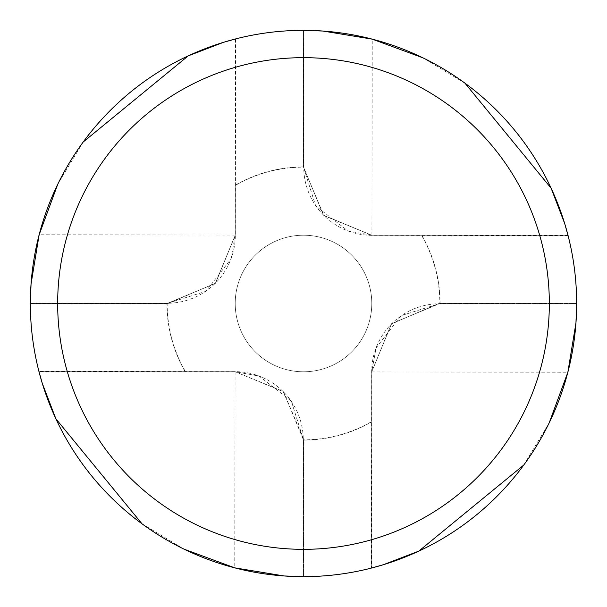 <?xml version="1.0" encoding="UTF-8"?>
<svg xmlns="http://www.w3.org/2000/svg" width="607" height="607" viewBox="0 0 607 607"><rect width="100%" height="100%" fill="white"/><g stroke="black" fill="none" stroke-linecap="round" stroke-linejoin="round"><path stroke-width="0.46" stroke-dasharray="3.04 2.28" d="M303.5 235.213A68.288 68.288 0 0 1 371.788 303.5A68.288 68.288 0 0 1 303.5 371.788A68.288 68.288 0 0 1 235.213 303.5A68.288 68.288 0 0 1 303.5 235.213A68.288 68.288 0 0 1 371.788 303.5A68.288 68.288 0 0 1 303.5 371.788A68.288 68.288 0 0 1 235.213 303.5A68.288 68.288 0 0 1 303.5 235.213M303.5 438.929L283.439 391.705L235.243 371.765L185.469 371.757L235.243 371.765L283.097 391.356L303.5 438.929M371.757 421.531L371.765 371.757L371.757 421.531A136.347 136.347 0 0 1 303.508 439.847M371.757 421.797L371.727 567.993L371.772 371.734L376.037 347.993L401.075 315.686L440.075 303.462L576.65 303.492L438.929 303.5L391.401 323.865L371.765 371.757L391.682 323.577L439.847 303.492L391.705 323.561L371.765 371.757L371.757 421.797A136.575 136.575 0 0 1 303.508 440.075L283.545 391.803L235.243 371.765L185.203 371.757A136.575 136.575 0 0 1 166.925 303.508L168.071 303.5L215.599 283.135L235.235 235.243L215.318 283.423L167.153 303.508L215.295 283.439L235.235 235.243L235.243 185.469A136.347 136.347 0 0 1 303.492 167.153L323.561 215.295L371.757 235.235L323.903 215.644L303.492 167.153M421.531 235.243L371.757 235.235L421.531 235.243A136.347 136.347 0 0 1 439.847 303.492M371.325 568.091A273.15 273.15 0 0 1 303.5 576.65A273.15 273.15 0 0 1 303.022 576.642L303.265 440.075A68.288 68.288 0 0 0 235.091 371.666L38.909 371.325A273.15 273.15 0 0 1 30.358 303.022L166.925 303.265A68.288 68.288 0 0 0 235.334 235.091L235.675 38.909A273.15 273.15 0 0 1 303.5 30.35A273.15 273.15 0 0 1 303.978 30.358L303.735 166.925A68.288 68.288 0 0 0 371.909 235.334L568.091 235.675A273.15 273.15 0 0 1 576.642 303.978L440.075 303.735A68.288 68.288 0 0 0 371.666 371.909L371.325 568.091M523.78 465.008L549.198 422.844M465.008 83.22L422.844 57.802M141.992 523.78L184.156 549.198M83.22 141.992L57.802 184.156M235.243 185.469L235.273 39.007A273.15 273.15 0 0 1 303.492 30.35L303.492 166.925L323.455 215.197L371.757 235.235L567.993 235.273A273.15 273.15 0 0 1 576.65 303.492M185.469 371.757A136.347 136.347 0 0 1 167.153 303.508M371.788 303.5A68.288 68.288 0 0 1 303.5 371.788A68.288 68.288 0 0 1 235.213 303.5A68.288 68.288 0 0 1 303.5 235.213A68.288 68.288 0 0 1 371.788 303.5A68.288 68.288 0 0 1 303.5 371.788A68.288 68.288 0 0 1 235.213 303.5A68.288 68.288 0 0 1 303.5 235.213A68.288 68.288 0 0 1 371.788 303.5M185.203 371.757L39.007 371.727L235.266 371.772L259.007 376.037L291.314 401.075L303.538 440.075L303.508 576.65L303.508 440.075M371.727 567.993A273.15 273.15 0 0 1 303.508 576.65M567.993 235.273L371.734 235.228L347.993 230.963L315.686 205.925L303.462 166.925L303.492 30.35M235.273 39.007L235.228 235.266L230.963 259.007L205.925 291.314L166.925 303.538L30.35 303.508L166.925 303.508M39.007 371.727A273.15 273.15 0 0 1 30.35 303.508M421.797 235.243A136.575 136.575 0 0 1 440.075 303.492M235.243 185.203A136.575 136.575 0 0 1 303.492 166.925M235.091 371.666L234.75 567.856M371.666 371.909L567.856 372.25M371.909 235.334L372.25 39.144M235.334 235.091L39.144 234.75"/><path stroke-width="0.91" d="M303.5 30.35A273.15 273.15 0 0 1 576.65 303.5A273.15 273.15 0 0 1 303.5 576.65A273.15 273.15 0 0 1 30.35 303.5A273.15 273.15 0 0 1 303.5 30.35M371.325 568.091L383.449 564.685L418.8 551.118L523.78 465.008M549.198 422.844L567.856 372.25L575.952 322.939L576.642 303.978M568.091 235.675L564.685 223.551L551.118 188.2L465.008 83.22M422.844 57.802L372.25 39.144L322.939 31.048L303.978 30.358M303.5 57.665A245.835 245.835 0 0 1 549.335 303.5A245.835 245.835 0 0 1 303.5 549.335A245.835 245.835 0 0 1 57.665 303.5A245.835 245.835 0 0 1 303.5 57.665M184.156 549.198L234.75 567.856L284.061 575.952L303.022 576.642M38.909 371.325L42.315 383.449L55.882 418.8L141.992 523.78M235.675 38.909L223.551 42.315L188.2 55.882L83.22 141.992M57.802 184.156L39.144 234.75L31.048 284.061L30.358 303.022"/></g></svg>
